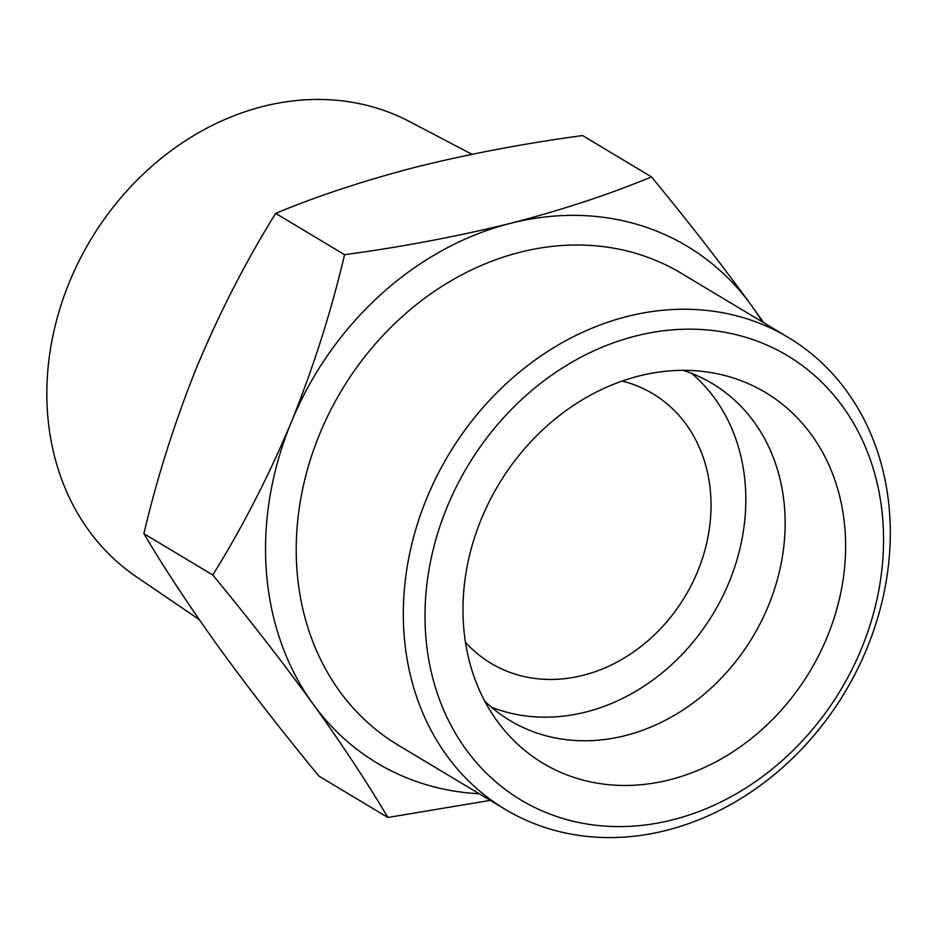 <?xml version="1.0" encoding="UTF-8"?>
<svg xmlns="http://www.w3.org/2000/svg" width="937" height="937" viewBox="0 0 937 937"><rect width="100%" height="100%" fill="white"/><g stroke="black" fill="none" stroke-linecap="round" stroke-linejoin="round"><path stroke-width="1.41" d="M490.262 800.385L387.895 817.486C367.304 782.688 342.298 744.786 312.876 703.757A301.351 253.025 121 0 0 479.182 793.744M312.876 703.757C282.705 662.236 249.336 619.322 212.793 575.002C242.308 527.508 268.462 476.628 291.22 422.364A301.351 253.025 121 0 0 312.876 703.757M291.22 422.364C313.345 367.585 331.136 311.693 344.582 254.7C402.442 246.853 457.771 236.382 510.571 223.311A301.351 253.025 121 0 0 291.22 422.364M510.571 223.311C562.645 209.794 609.612 194.31 651.484 176.882C688.074 221.273 721.443 264.199 751.568 305.638A301.351 253.025 121 0 0 510.571 223.311M651.484 176.882L582.568 135.549C524.708 143.396 469.378 153.855 416.59 166.938C364.516 180.454 317.538 195.927 275.677 213.367C246.15 260.861 220.008 311.74 197.238 365.992C175.114 420.772 157.334 476.664 143.876 533.668C164.455 568.454 189.461 606.356 218.895 647.385C249.066 688.906 282.424 731.832 318.978 776.141L387.895 817.486M471.979 154.3L409.305 121.447A265.745 223.123 121 0 0 262.91 106.467A265.745 223.123 121 0 0 56.911 319.037A265.745 223.123 121 0 0 136.228 576.688L199.253 619.603M465.466 642.278A157.229 132.012 121 0 0 491.011 663.326A157.229 132.012 121 0 0 685.099 596.4A157.229 132.012 121 0 0 652.773 393.669A157.229 132.012 121 0 0 622.168 381.043M491.445 707.189A196.536 165.017 121 0 0 713.397 613.384A196.536 165.017 121 0 0 691.67 373.383M484.734 701.099A196.536 165.017 121 0 0 510.115 720.623A196.536 165.017 121 0 0 752.727 636.961A196.536 165.017 121 0 0 712.307 383.549A196.536 165.017 121 0 0 683.132 370.338M638.753 376.053A216.189 181.509 121 0 0 480.95 519.93A216.189 181.509 121 0 0 498.109 722.345A216.189 181.509 121 0 0 809.943 671.29A216.189 181.509 121 0 0 708.173 372.141A216.189 181.509 121 0 0 638.753 376.053M635.673 336.008A259.069 217.525 121 0 0 465.712 749.05A259.069 217.525 121 0 0 861.466 648.697A259.069 217.525 121 0 0 635.673 336.008M627.029 316.507A275.15 231.017 121 0 0 412.116 542.921A275.15 231.017 121 0 0 505.266 809.381A275.15 231.017 121 0 0 844.905 692.256A275.15 231.017 121 0 0 788.333 337.472A275.15 231.017 121 0 0 627.029 316.507M788.333 337.472L681.246 273.241A275.15 231.017 121 0 0 519.941 252.276A275.15 231.017 121 0 0 305.029 478.69A275.15 231.017 121 0 0 398.178 745.149L505.266 809.381M762.249 321.836A301.351 253.025 121 0 0 751.568 305.638L763.76 322.738M275.677 213.367L344.582 254.7M143.876 533.668L212.793 575.002"/></g></svg>
